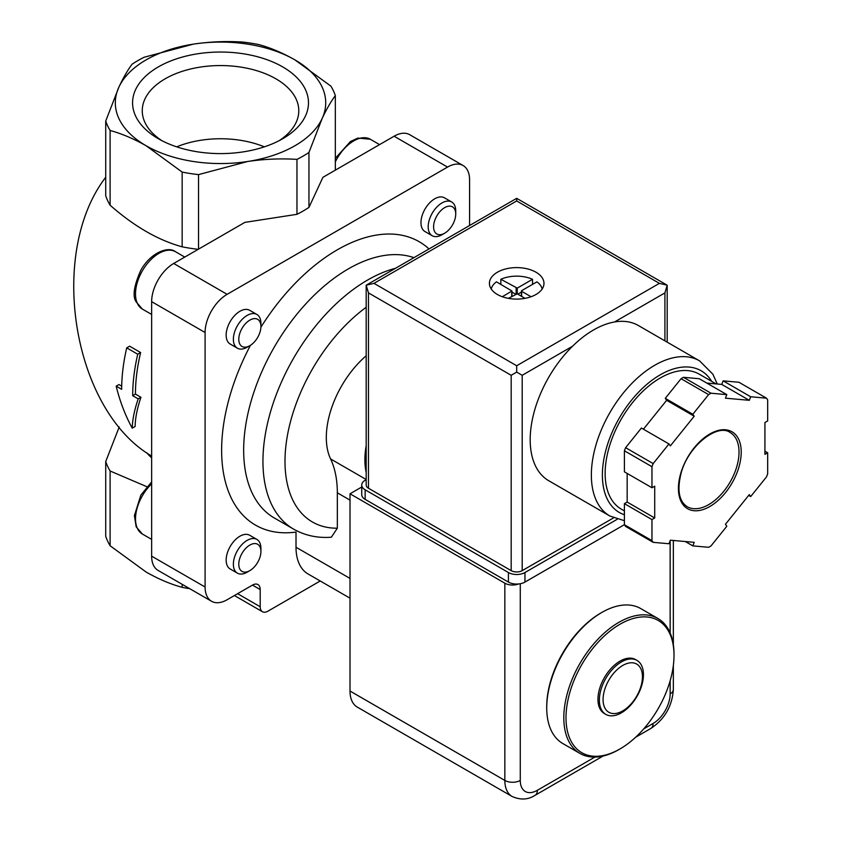 <?xml version="1.0" encoding="UTF-8"?>
<svg xmlns="http://www.w3.org/2000/svg" width="841" height="841" viewBox="0 0 841 841"><rect width="100%" height="100%" fill="white"/><g stroke="black" fill="none" stroke-linecap="round" stroke-linejoin="round"><path stroke-width="1.26" d="M642.44 676.816A27.827 16.063 -60 0 1 612.921 713.536A27.827 16.063 -60 0 1 612.921 674.177A27.827 16.063 -60 0 1 642.44 676.816M643.439 674.661A31.17 17.997 -60 0 1 629.835 706.03A31.17 17.997 -60 0 1 605.814 714.377A31.17 17.997 -60 0 1 605.814 678.393A31.17 17.997 -60 0 1 636.984 660.395A31.17 17.997 -60 0 1 643.439 674.661M605.814 714.377L604.416 713.578A31.17 17.997 -60 0 1 604.416 677.583A31.17 17.997 -60 0 1 635.596 659.586L636.984 660.395M674.009 655.412A76.363 44.089 -60 0 1 620.006 748.932A76.363 44.089 -60 0 1 566.004 717.762A76.363 44.089 -60 0 1 620.006 624.232A76.363 44.089 -60 0 1 674.009 655.412L674.009 654.13A77.929 44.993 -60 0 0 657.862 618.461L640.789 608.6A77.929 44.993 -60 0 0 601.82 612.458A77.929 44.993 -60 0 0 546.724 707.901A77.929 44.993 -60 0 0 562.86 743.57L579.943 753.431A77.929 44.993 -60 0 1 579.943 663.454A77.929 44.993 -60 0 1 657.862 618.461M620.006 748.932L618.902 749.573A77.929 44.993 -60 0 1 579.943 753.431M546.724 707.901L546.724 706.629A76.363 44.089 -60 0 1 600.716 613.1L601.82 612.458M132.226 428.153C132.468 419.596 134.455 409.83 138.197 398.865L132.689 395.69A159.748 92.226 -60 0 1 137.735 354.219L126.718 347.859A159.748 92.226 120 0 0 121.672 389.33L116.163 386.145C119.937 401.451 125.288 415.454 132.226 428.153L135.117 426.482C135.264 417.988 137.209 408.253 140.952 397.278L135.443 394.093A155.848 89.976 -60 0 1 140.626 352.547L129.609 346.187L126.718 347.859M110.108 130.481A116.888 67.48 180 0 1 105.724 121.02L105.724 195.764A116.888 67.48 180 0 0 110.108 205.215L110.108 130.481C121.85 133.708 133.866 138.807 146.134 145.766A105.199 60.741 180 0 1 118.907 87.096L105.724 121.02M193.293 44.153A105.199 60.741 180 0 1 294.907 59.869C282.639 52.92 270.623 47.821 258.881 44.584A116.888 67.48 180 0 0 242.513 42.05C226.313 40.999 209.903 41.693 193.293 44.153L144.084 57.272A116.888 67.48 180 0 0 132.09 64.2C127.758 69.992 123.354 77.624 118.907 87.096A105.199 60.741 180 0 1 193.293 44.153M151.643 456.043C72.936 410.292 47.128 253.625 105.724 177.251M137.735 354.219L140.626 352.547M116.163 386.145L118.917 384.558L121.703 386.166M138.197 398.865L140.952 397.278M132.689 395.69L135.443 394.093M146.828 486.697L110.108 471.002L110.108 545.746L146.134 572.059C158.402 579.018 170.418 584.117 182.161 587.354L182.161 584.316M110.108 545.746A116.888 67.48 180 0 1 105.724 536.295L105.724 461.551L119.222 426.976M182.161 172.079A116.888 67.48 180 0 0 198.539 174.613L247.748 161.483C264.337 159.044 280.747 158.339 296.968 159.38A116.888 67.48 180 0 0 308.952 152.463L322.135 118.539C326.581 109.078 330.976 101.446 335.328 95.632A116.888 67.48 180 0 0 330.934 86.181L294.907 59.869A105.199 60.741 180 0 1 322.135 118.539A105.199 60.741 180 0 1 247.748 161.483A105.199 60.741 180 0 1 146.134 145.766L182.161 172.079L182.161 246.823C158.15 240.221 134.139 226.355 110.108 205.215M282.723 66.912A87.958 50.786 180 0 1 282.723 138.723A87.958 50.786 180 0 1 158.329 138.723A87.958 50.786 180 0 1 158.329 66.912A87.958 50.786 180 0 1 282.723 66.912M110.108 471.002A116.888 67.48 180 0 1 105.724 461.551M198.203 249.314A116.888 67.48 180 0 1 182.161 246.823M198.539 174.613L198.539 249.125M335.328 95.632L335.328 170.155M189.782 588.711A116.888 67.48 180 0 1 182.161 587.354M296.968 159.38L296.968 214.318L244.868 222.381L173.688 263.475A31.17 17.997 120 0 0 151.643 301.646L151.643 556.153A31.17 17.997 120 0 0 158.097 570.419L211.554 601.283A31.17 17.997 120 0 0 227.133 599.738L252.479 585.105A10.912 6.297 120 0 1 257.935 584.558A10.912 6.297 120 0 1 260.195 589.552L260.195 606.739A10.912 6.297 120 0 0 262.455 611.733A10.912 6.297 120 0 0 267.911 611.186L320.221 580.984M308.952 152.463L308.952 207.401A116.888 67.48 180 0 1 296.968 214.318M469.583 225.525L469.583 179.806A31.17 17.997 120 0 0 463.128 165.54L409.672 134.676A31.17 17.997 120 0 0 394.093 136.221L322.912 177.325L308.952 207.401M463.128 165.54A31.17 17.997 120 0 0 447.538 167.086L227.133 294.329A31.17 17.997 120 0 0 205.088 332.51L205.088 587.007A31.17 17.997 120 0 0 211.554 601.283M395.512 268.29A148.058 85.477 -60 0 0 277.173 392.295A148.058 85.477 -60 0 0 293.614 529.126C305.01 535.559 317.593 538.261 331.365 537.21L337.336 528.201A132.468 76.478 -60 0 1 286.213 443.239A132.468 76.478 -60 0 1 366.182 307.27M366.182 479.496L330.587 458.944A116.888 67.49 -60 0 1 337.336 492.815L337.336 528.201M330.587 458.944A74.029 42.744 -60 0 1 366.182 355.764M366.182 445.625A74.029 42.744 120 0 0 366.182 472.39M451.701 201.987L444.479 197.824A19.48 11.248 120 0 0 429.467 203.049A19.48 11.248 120 0 0 420.963 222.655A19.48 11.248 120 0 0 424.999 231.569L432.221 235.732A19.48 11.248 -60 0 1 432.221 213.236A19.48 11.248 -60 0 1 451.701 201.987A19.48 11.248 -60 0 1 455.727 210.912L455.727 214.035A15.664 9.041 -60 0 1 444.658 233.209A15.664 9.041 -60 0 1 433.588 226.818A15.664 9.041 -60 0 1 444.658 207.643A15.664 9.041 -60 0 1 455.727 214.035M256.883 314.46L249.672 310.297A19.48 11.248 120 0 0 234.66 315.522A19.48 11.248 120 0 0 226.155 335.128A19.48 11.248 120 0 0 230.192 344.043L237.404 348.206A19.48 11.248 -60 0 1 237.404 325.709A19.48 11.248 -60 0 1 256.883 314.46A19.48 11.248 -60 0 1 260.92 323.386L260.92 326.508A15.664 9.041 -60 0 1 249.851 345.683A15.664 9.041 -60 0 1 238.781 339.291A15.664 9.041 -60 0 1 249.851 320.116A15.664 9.041 -60 0 1 260.92 326.508M256.883 539.417L249.672 535.244A19.48 11.248 120 0 0 234.66 540.469A19.48 11.248 120 0 0 226.155 560.074A19.48 11.248 120 0 0 230.192 568.989L237.404 573.152A19.48 11.248 -60 0 1 237.404 550.666A19.48 11.248 -60 0 1 256.883 539.417A19.48 11.248 -60 0 1 260.92 548.332L260.92 551.454A15.664 9.041 -60 0 1 249.851 570.629A15.664 9.041 -60 0 1 238.781 564.237A15.664 9.041 -60 0 1 249.851 545.063A15.664 9.041 -60 0 1 260.92 551.454M250.46 345.315A163.638 94.476 -60 0 0 296.011 532.069L296.011 547.249A58.439 33.745 120 0 0 308.111 574.004L350.014 598.182M161.956 140.71A78.255 45.183 180 0 1 142.276 111.737A78.255 45.183 180 0 1 189.772 69.193A78.255 45.183 180 0 1 275.859 78.791A78.255 45.183 180 0 1 298.765 111.737A78.255 45.183 180 0 1 279.086 140.71M176.684 146.849A75.522 43.606 180 0 1 264.358 146.849M249.851 570.629L247.149 572.195A19.48 11.248 -60 0 1 237.404 573.152M249.851 345.683L247.149 347.238A19.48 11.248 -60 0 1 237.404 348.206M444.658 233.209L441.956 234.765A19.48 11.248 -60 0 1 432.221 235.732M518.666 583.959A10.912 6.297 180 0 1 504.842 583.191L350.014 493.793L350.014 691.039A35.07 20.247 120 0 0 357.267 707.092L512.106 796.48C520.495 800.19 528.159 799.791 535.097 795.292A10.912 6.297 60 0 0 537.357 790.298A24.158 13.95 120 0 1 520.274 780.427L520.274 583.728M361.735 487.023L350.014 493.793M609.914 516.048A89.619 51.743 120 0 1 609.914 412.574A89.619 51.743 120 0 1 699.523 360.831L638.361 325.52A89.619 51.743 120 0 0 614.561 321.966A89.619 51.743 120 0 0 572.553 346.219A89.619 51.743 120 0 0 548.753 480.737L609.914 516.048L624.411 520.695M491.218 288.978A25.714 14.844 180 0 1 496.442 281.84L511.959 290.986L502.329 296.736M508.353 298.345L517.247 293.856L517.247 288.127L500.847 279.296A25.714 14.844 180 0 1 532.532 279.296L532.532 284.384M525.026 298.345L517.247 293.856M521.651 296.4L521.651 290.671L536.947 281.84A25.714 14.844 180 0 1 542.172 288.978M521.651 291.312L531.06 296.736M726.824 394.629L711.023 393.22A93.509 53.992 120 0 0 708.616 394.608L692.826 414.256L694.203 416.221L670.34 445.898L668.963 443.943L653.173 463.591A93.509 53.992 120 0 0 651.964 466.692L651.964 487.748L654.718 486.161L654.718 517.972L651.964 519.57L651.964 540.626A93.509 53.992 120 0 0 653.173 542.34L668.963 543.749L670.34 540.195L694.203 542.329L692.826 545.883L708.616 547.291A93.509 53.992 120 0 0 711.023 545.893L726.824 526.256L725.447 524.29L749.299 494.613L750.677 496.568L766.477 476.921A93.509 53.992 120 0 0 767.675 473.819L767.675 452.763L764.921 454.35L764.921 422.539L767.675 420.942L767.675 399.885A93.509 53.992 120 0 0 766.477 398.171L750.677 396.763L749.299 400.316L725.447 398.182L726.824 394.629L699.27 378.723L683.481 377.315L711.023 393.22M668.963 443.943L641.41 428.037L625.62 447.685A93.509 53.992 120 0 0 624.411 450.787L651.964 466.692M625.62 447.685L653.173 463.591M683.481 377.315A93.509 53.992 120 0 0 681.063 378.702L708.616 394.608M706.797 383.075L721.746 384.411L723.134 380.857L738.924 382.266L766.477 398.171M627.165 473.441L627.165 502.066L624.411 503.654L624.411 524.71A93.509 53.992 120 0 0 625.62 526.434L653.173 542.34M624.411 524.71L651.964 540.626M681.063 378.702L665.273 398.35L666.65 400.316L643.428 429.194M624.411 450.787L624.411 471.843L651.964 487.748M535.98 272.221A27.269 15.748 180 0 1 543.969 283.354A27.269 15.748 180 0 1 516.689 299.102A27.269 15.748 180 0 1 489.42 283.354A27.269 15.748 180 0 1 506.25 268.805A27.269 15.748 180 0 1 535.98 272.221M522.198 570.629L522.198 375.296L516.689 372.111L511.181 375.296L368.474 292.899L366.182 285.215L366.182 485.047A7.79 4.499 0 0 0 368.474 488.232L511.181 570.629A7.79 4.499 0 0 0 522.198 570.629L613.562 517.877M516.689 372.111L516.689 365.751L659.407 283.354L667.197 285.215L664.916 292.899L664.916 340.847M659.407 283.354L516.689 200.957L516.689 198.329L667.197 285.215L667.197 342.171M516.689 198.329L366.182 285.215L373.982 283.354L516.689 200.957M716.101 383.906L699.197 374.14A77.929 44.993 120 0 0 621.268 419.133A77.929 44.993 120 0 0 621.268 509.11L624.411 510.929M627.165 502.066L654.718 517.972M624.411 503.654L651.964 519.57M685.299 541.53L692.826 545.883M748.658 495.402L750.677 496.568M764.921 451.165L767.675 452.763M723.134 380.857L750.677 396.763M721.746 384.411L749.299 400.316M666.65 400.316L694.203 416.221M665.273 398.35L692.826 414.256M366.182 479.685L365.162 480.274A11.69 6.749 0 0 0 361.735 485.047A11.69 6.749 0 0 0 365.162 489.819L508.427 572.532A11.69 6.749 0 0 0 524.952 572.532L617.262 519.244M361.735 485.047L361.735 494.592A11.69 6.749 0 0 0 365.162 499.365L508.427 582.077A11.69 6.749 0 0 0 524.952 582.077L624.411 524.658M517.247 288.127L532.532 279.296M500.847 279.296L500.847 284.384M515.586 294.171L511.959 292.079M521.42 292.079L517.793 294.171M151.643 457.83A81.819 47.243 180 0 1 146.755 452.763M260.195 606.739L237.604 593.693M260.195 589.552L252.479 585.105M205.088 587.007L151.643 556.153M205.088 332.51L151.643 301.646M227.133 294.329L173.688 263.475M447.538 167.086L394.093 136.221M293.614 529.126L274.324 517.993A148.058 85.477 -60 0 1 270.413 354.061A148.058 85.477 -60 0 1 413.909 257.661M260.91 327.223A163.638 94.476 -60 0 1 429.005 248.947M350.014 500.132L337.336 492.815M350.014 578.419L296.011 547.249M151.643 539.386L142.371 534.035A33.114 19.122 -60 0 1 151.643 483.869M151.643 314.439L142.371 309.089A33.114 19.122 -60 0 1 142.371 270.844A33.114 19.122 -60 0 1 175.496 251.722L184.768 257.083M335.328 161.871A33.114 19.122 -60 0 1 370.303 139.249L379.575 144.61M670.151 680.779L670.151 693.899A24.158 13.95 120 0 1 653.068 723.491L643.764 728.853M594.892 757.079L537.357 790.298M670.151 632.979L670.151 540.689M350.014 691.039L504.842 780.427L504.842 583.191M520.274 780.427A10.912 6.297 180 0 1 504.842 780.427A35.07 20.247 120 0 0 512.106 796.48M653.068 723.491A10.912 6.297 60 0 1 650.808 728.485L635.649 737.231M670.151 693.899A10.912 6.297 0 0 0 673.347 689.452L673.347 665.525M741.226 452.122A44.415 25.64 120 0 0 694.119 447.917A44.415 25.64 120 0 0 694.119 510.729A44.415 25.64 120 0 0 741.226 452.122M516.689 365.751L373.982 283.354M368.474 292.899L368.474 488.232M511.181 375.296L511.181 570.629M614.561 321.966L664.916 292.899M522.198 375.296L572.553 346.219M711.665 381.341A81.819 47.243 120 0 0 623.433 411.323A81.819 47.243 120 0 0 624.411 514.766M739.029 452.122A42.859 24.746 120 0 0 730.146 432.505C717.594 423.055 687.949 445.951 681.021 473.525C676.952 490.377 679.034 501.446 687.286 506.734A42.859 24.746 120 0 0 720.317 495.254A42.859 24.746 120 0 0 739.029 452.122M365.162 499.365L365.162 489.819M508.427 582.077L508.427 572.532M524.952 582.077L524.952 572.532M511.727 296.4L511.727 291.312M516.143 293.856L516.143 288.127M262.455 611.733L234.408 595.533M142.371 534.035L136.158 526.802L134.413 515.607L140.857 495.128L151.643 481.925M142.371 309.089L136.158 301.856C132.352 296.358 133.919 285.793 140.857 270.171C150.697 252.542 168.316 245.908 175.496 251.722M335.328 158.318L350.487 141.498L357.898 138.082L370.303 139.249M603.102 756.027L535.097 795.292M673.347 644.69L673.347 540.469M650.808 728.485C664.705 719.16 672.222 706.146 673.347 689.452M699.523 360.831L712.863 374.192L717.278 384.011M511.959 296.263L511.959 290.986M521.42 296.263L521.42 290.986"/></g></svg>
